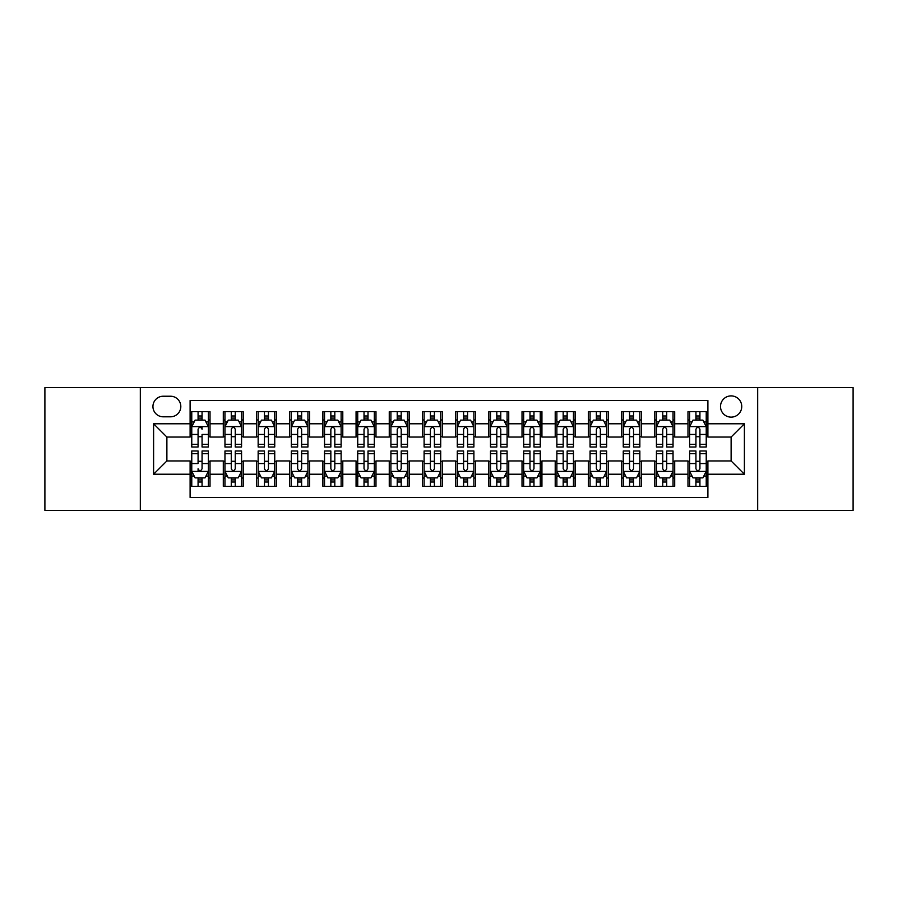 <?xml version="1.0" encoding="UTF-8"?>
<svg xmlns="http://www.w3.org/2000/svg" width="898" height="898" viewBox="0 0 898 898"><rect width="100%" height="100%" fill="white"/><g stroke="black" fill="none" stroke-linecap="round" stroke-linejoin="round"><path stroke-width="1.35" d="M731.118 395.895A10.619 10.619 0 0 0 720.499 406.513A10.619 10.619 0 0 0 731.118 417.132A10.619 10.619 0 0 0 741.748 406.513A10.619 10.619 0 0 0 731.118 395.895M757.676 510.401L853.1 510.401L853.1 387.599L757.676 387.599L757.676 510.401L140.324 510.401L140.324 387.599L44.9 387.599L44.9 510.401L140.324 510.401M707.893 411.666L687.98 411.666L687.98 423.777L674.701 423.777L674.701 437.057L687.98 437.057L687.98 423.777M674.701 423.777L674.701 411.666L654.788 411.666L654.788 423.777L641.509 423.777L641.509 437.057L654.788 437.057L654.788 423.777M641.509 423.777L641.509 411.666L621.596 411.666L621.596 423.777L608.316 423.777L608.316 437.057L621.596 437.057L621.596 423.777M608.316 423.777L608.316 411.666L588.403 411.666L588.403 423.777L575.124 423.777L575.124 437.057L588.403 437.057L588.403 423.777M575.124 423.777L575.124 411.666L555.211 411.666L555.211 423.777L541.932 423.777L541.932 437.057L555.211 437.057L555.211 423.777M541.932 423.777L541.932 411.666L522.019 411.666L522.019 423.777L508.739 423.777L508.739 437.057L522.019 437.057L522.019 423.777M508.739 423.777L508.739 411.666L488.826 411.666L488.826 423.777L475.558 423.777L475.558 437.057L488.826 437.057L488.826 423.777M475.558 423.777L475.558 411.666L455.634 411.666L455.634 423.777L442.366 423.777L442.366 437.057L455.634 437.057L455.634 423.777M442.366 423.777L442.366 411.666L422.442 411.666L422.442 423.777L409.174 423.777L409.174 437.057L422.442 437.057L422.442 423.777M409.174 423.777L409.174 411.666L389.261 411.666L389.261 423.777L375.981 423.777L375.981 437.057L389.261 437.057L389.261 423.777M375.981 423.777L375.981 411.666L356.068 411.666L356.068 423.777L342.789 423.777L342.789 437.057L356.068 437.057L356.068 423.777M342.789 423.777L342.789 411.666L322.876 411.666L322.876 423.777L309.597 423.777L309.597 437.057L322.876 437.057L322.876 423.777M309.597 423.777L309.597 411.666L289.684 411.666L289.684 423.777L276.404 423.777L276.404 437.057L289.684 437.057L289.684 423.777M276.404 423.777L276.404 411.666L256.491 411.666L256.491 423.777L243.212 423.777L243.212 437.057L256.491 437.057L256.491 423.777M243.212 423.777L243.212 411.666L223.299 411.666L223.299 437.057L210.02 437.057L210.02 411.666L190.107 411.666M190.107 486.334L210.02 486.334L210.02 460.943L223.299 460.943L223.299 486.334L243.212 486.334L243.212 460.943L256.491 460.943L256.491 474.223L243.212 474.223M256.491 474.223L256.491 486.334L276.404 486.334L276.404 460.943L289.684 460.943L289.684 474.223L276.404 474.223M289.684 474.223L289.684 486.334L309.597 486.334L309.597 460.943L322.876 460.943L322.876 474.223L309.597 474.223M322.876 474.223L322.876 486.334L342.789 486.334L342.789 460.943L356.068 460.943L356.068 474.223L342.789 474.223M356.068 474.223L356.068 486.334L375.981 486.334L375.981 460.943L389.261 460.943L389.261 474.223L375.981 474.223M389.261 474.223L389.261 486.334L409.174 486.334L409.174 460.943L422.442 460.943L422.442 474.223L409.174 474.223M422.442 474.223L422.442 486.334L442.366 486.334L442.366 460.943L455.634 460.943L455.634 474.223L442.366 474.223M455.634 474.223L455.634 486.334L475.558 486.334L475.558 460.943L488.826 460.943L488.826 474.223L475.558 474.223M488.826 474.223L488.826 486.334L508.739 486.334L508.739 460.943L522.019 460.943L522.019 474.223L508.739 474.223M522.019 474.223L522.019 486.334L541.932 486.334L541.932 460.943L555.211 460.943L555.211 474.223L541.932 474.223M555.211 474.223L555.211 486.334L575.124 486.334L575.124 460.943L588.403 460.943L588.403 474.223L575.124 474.223M588.403 474.223L588.403 486.334L608.316 486.334L608.316 460.943L621.596 460.943L621.596 474.223L608.316 474.223M621.596 474.223L621.596 486.334L641.509 486.334L641.509 460.943L654.788 460.943L654.788 474.223L641.509 474.223M654.788 474.223L654.788 486.334L674.701 486.334L674.701 460.943L687.98 460.943L687.98 474.223L674.701 474.223M163.223 416.807L170.53 416.807A10.293 10.293 0 0 0 180.812 406.513A10.293 10.293 0 0 0 170.53 396.231L163.223 396.231A10.293 10.293 0 0 0 152.941 406.513A10.293 10.293 0 0 0 163.223 416.807M757.676 387.599L140.324 387.599M707.893 423.777L707.893 400.542L190.107 400.542L190.107 437.057L166.882 437.057L166.882 460.943L190.107 460.943L190.107 497.458L707.893 497.458L707.893 460.943L731.118 460.943L731.118 437.057L707.893 437.057L707.893 423.777L744.397 423.777L744.397 474.223L707.893 474.223M190.107 474.223L153.603 474.223L153.603 423.777L190.107 423.777M687.98 474.223L687.98 486.334L707.893 486.334M190.107 419.961L191.768 419.961M198.076 419.961L202.061 419.961M208.37 419.961L210.02 419.961M190.107 436.72L191.768 436.72M198.076 436.72L202.061 436.72M208.37 436.72L210.02 436.72M190.107 461.28L191.768 461.28M198.076 461.28L202.061 461.28M208.37 461.28L210.02 461.28M190.107 478.039L191.768 478.039M198.076 478.039L202.061 478.039M208.37 478.039L210.02 478.039M223.299 436.72L224.96 436.72M231.269 436.72L235.254 436.72M241.562 436.72L243.212 436.72M223.299 419.961L224.96 419.961M231.269 419.961L235.254 419.961M241.562 419.961L243.212 419.961M223.299 461.28L224.96 461.28M231.269 461.28L235.254 461.28M241.562 461.28L243.212 461.28M223.299 478.039L224.96 478.039M231.269 478.039L235.254 478.039M241.562 478.039L243.212 478.039M256.491 461.28L258.153 461.28M264.461 461.28L268.446 461.28M274.743 461.28L276.404 461.28M256.491 478.039L258.153 478.039M264.461 478.039L268.446 478.039M274.743 478.039L276.404 478.039M256.491 419.961L258.153 419.961M264.461 419.961L268.446 419.961M274.743 419.961L276.404 419.961M256.491 436.72L258.153 436.72M264.461 436.72L268.446 436.72M274.743 436.72L276.404 436.72M289.684 461.28L291.345 461.28M297.653 461.28L301.627 461.28M307.935 461.28L309.597 461.28M289.684 478.039L291.345 478.039M297.653 478.039L301.627 478.039M307.935 478.039L309.597 478.039M289.684 419.961L291.345 419.961M297.653 419.961L301.627 419.961M307.935 419.961L309.597 419.961M289.684 436.72L291.345 436.72M297.653 436.72L301.627 436.72M307.935 436.72L309.597 436.72M322.876 461.28L324.537 461.28M330.846 461.28L334.819 461.28M341.128 461.28L342.789 461.28M322.876 478.039L324.537 478.039M330.846 478.039L334.819 478.039M341.128 478.039L342.789 478.039M322.876 419.961L324.537 419.961M330.846 419.961L334.819 419.961M341.128 419.961L342.789 419.961M322.876 436.72L324.537 436.72M330.846 436.72L334.819 436.72M341.128 436.72L342.789 436.72M356.068 461.28L357.73 461.28M364.027 461.28L368.012 461.28M374.32 461.28L375.981 461.28M356.068 478.039L357.73 478.039M364.027 478.039L368.012 478.039M374.32 478.039L375.981 478.039M356.068 419.961L357.73 419.961M364.027 419.961L368.012 419.961M374.32 419.961L375.981 419.961M356.068 436.72L357.73 436.72M364.027 436.72L368.012 436.72M374.32 436.72L375.981 436.72M389.261 461.28L390.911 461.28M397.219 461.28L401.204 461.28M407.512 461.28L409.174 461.28M389.261 478.039L390.911 478.039M397.219 478.039L401.204 478.039M407.512 478.039L409.174 478.039M389.261 419.961L390.911 419.961M397.219 419.961L401.204 419.961M407.512 419.961L409.174 419.961M389.261 436.72L390.911 436.72M397.219 436.72L401.204 436.72M407.512 436.72L409.174 436.72M422.442 461.28L424.103 461.28M430.411 461.28L434.396 461.28M440.705 461.28L442.366 461.28M422.442 478.039L424.103 478.039M430.411 478.039L434.396 478.039M440.705 478.039L442.366 478.039M422.442 419.961L424.103 419.961M430.411 419.961L434.396 419.961M440.705 419.961L442.366 419.961M422.442 436.72L424.103 436.72M430.411 436.72L434.396 436.72M440.705 436.72L442.366 436.72M455.634 461.28L457.295 461.28M463.604 461.28L467.589 461.28M473.897 461.28L475.558 461.28M455.634 478.039L457.295 478.039M463.604 478.039L467.589 478.039M473.897 478.039L475.558 478.039M455.634 419.961L457.295 419.961M463.604 419.961L467.589 419.961M473.897 419.961L475.558 419.961M455.634 436.72L457.295 436.72M463.604 436.72L467.589 436.72M473.897 436.72L475.558 436.72M488.826 461.28L490.488 461.28M496.796 461.28L500.781 461.28M507.089 461.28L508.739 461.28M488.826 478.039L490.488 478.039M496.796 478.039L500.781 478.039M507.089 478.039L508.739 478.039M488.826 419.961L490.488 419.961M496.796 419.961L500.781 419.961M507.089 419.961L508.739 419.961M488.826 436.72L490.488 436.72M496.796 436.72L500.781 436.72M507.089 436.72L508.739 436.72M522.019 461.28L523.68 461.28M529.988 461.28L533.973 461.28M540.27 461.28L541.932 461.28M522.019 478.039L523.68 478.039M529.988 478.039L533.973 478.039M540.27 478.039L541.932 478.039M522.019 419.961L523.68 419.961M529.988 419.961L533.973 419.961M540.27 419.961L541.932 419.961M522.019 436.72L523.68 436.72M529.988 436.72L533.973 436.72M540.27 436.72L541.932 436.72M555.211 461.28L556.872 461.28M563.181 461.28L567.154 461.28M573.463 461.28L575.124 461.28M555.211 478.039L556.872 478.039M563.181 478.039L567.154 478.039M573.463 478.039L575.124 478.039M555.211 419.961L556.872 419.961M563.181 419.961L567.154 419.961M573.463 419.961L575.124 419.961M555.211 436.72L556.872 436.72M563.181 436.72L567.154 436.72M573.463 436.72L575.124 436.72M588.403 461.28L590.065 461.28M596.373 461.28L600.347 461.28M606.655 461.28L608.316 461.28M588.403 478.039L590.065 478.039M596.373 478.039L600.347 478.039M606.655 478.039L608.316 478.039M588.403 419.961L590.065 419.961M596.373 419.961L600.347 419.961M606.655 419.961L608.316 419.961M588.403 436.72L590.065 436.72M596.373 436.72L600.347 436.72M606.655 436.72L608.316 436.72M621.596 461.28L623.257 461.28M629.554 461.28L633.539 461.28M639.847 461.28L641.509 461.28M621.596 478.039L623.257 478.039M629.554 478.039L633.539 478.039M639.847 478.039L641.509 478.039M621.596 419.961L623.257 419.961M629.554 419.961L633.539 419.961M639.847 419.961L641.509 419.961M621.596 436.72L623.257 436.72M629.554 436.72L633.539 436.72M639.847 436.72L641.509 436.72M654.788 461.28L656.438 461.28M662.746 461.28L666.731 461.28M673.04 461.28L674.701 461.28M654.788 478.039L656.438 478.039M662.746 478.039L666.731 478.039M673.04 478.039L674.701 478.039M654.788 419.961L656.438 419.961M662.746 419.961L666.731 419.961M673.04 419.961L674.701 419.961M654.788 436.72L656.438 436.72M662.746 436.72L666.731 436.72M673.04 436.72L674.701 436.72M687.98 461.28L689.63 461.28M695.939 461.28L699.924 461.28M706.232 461.28L707.893 461.28M687.98 478.039L689.63 478.039M695.939 478.039L699.924 478.039M706.232 478.039L707.893 478.039M687.98 419.961L689.63 419.961M695.939 419.961L699.924 419.961M706.232 419.961L707.893 419.961M687.98 436.72L689.63 436.72M695.939 436.72L699.924 436.72M706.232 436.72L707.893 436.72M166.882 437.057L153.603 423.777M166.882 460.943L153.603 474.223M744.397 423.777L731.118 437.057M744.397 474.223L731.118 460.943M202.061 411.666L202.061 420.129L202.061 415.976L198.076 415.976M208.37 444.308L202.061 444.308L202.061 447.013L208.37 447.013L208.37 426.763L205.047 420.129L195.091 420.129L191.768 426.763L191.768 434.452L191.768 411.666M191.768 440.447L191.768 442.692M191.768 422.015L191.768 415.976M191.768 444.308L191.768 447.013L198.076 447.013L198.076 444.308L191.768 444.308L191.768 434.452L198.076 434.452L198.076 440.447M208.37 422.015L208.37 415.976M202.061 444.308L202.061 434.452L208.37 434.452L208.37 411.666M198.076 420.129L198.076 411.666M202.061 440.447L202.061 442.692M198.076 444.308L198.076 429.255C199.401 426.696 200.737 426.696 202.061 429.255L202.061 426.595M198.076 486.334L198.076 477.871L198.076 482.024L202.061 482.024M191.768 453.692L198.076 453.692L198.076 450.987L191.768 450.987L191.768 471.237L195.091 477.871L205.047 477.871L208.37 471.237L208.37 463.548L208.37 486.334M208.37 457.553L208.37 455.308M208.37 475.985L208.37 482.024M208.37 453.692L208.37 450.987L202.061 450.987L202.061 453.692L208.37 453.692L208.37 463.548L202.061 463.548L202.061 457.553M191.768 475.985L191.768 482.024M198.076 453.692L198.076 463.548L191.768 463.548L191.768 486.334M202.061 477.871L202.061 486.334M198.076 457.553L198.076 455.308M202.061 453.692L202.061 468.745C200.725 471.304 199.401 471.304 198.076 468.745L198.076 471.405M235.254 415.976L231.269 415.976M241.562 444.308L235.254 444.308L235.254 447.013L241.562 447.013L241.562 426.763L238.239 420.129L228.283 420.129L224.96 426.763L224.96 447.013L231.269 447.013L231.269 444.308L224.96 444.308M224.96 426.763L224.96 411.666M241.562 426.763L241.562 411.666M231.269 420.129L231.269 411.666M235.254 411.666L235.254 420.129M235.254 444.308L235.254 429.255C233.929 426.696 232.593 426.696 231.269 429.255L231.269 444.308M268.446 415.976L264.461 415.976M274.743 444.308L268.446 444.308L268.446 447.013L274.743 447.013L274.743 426.763L271.432 420.129L261.475 420.129L258.153 426.763L258.153 447.013L264.461 447.013L264.461 444.308L258.153 444.308M258.153 426.763L258.153 411.666M274.743 426.763L274.743 411.666M264.461 420.129L264.461 411.666M268.446 411.666L268.446 420.129M268.446 444.308L268.446 429.255C267.11 426.696 265.786 426.696 264.461 429.255L264.461 444.308M301.627 415.976L297.653 415.976M307.935 444.308L301.627 444.308L301.627 447.013L307.935 447.013L307.935 426.763L304.624 420.129L294.667 420.129L291.345 426.763L291.345 447.013L297.653 447.013L297.653 444.308L291.345 444.308M291.345 426.763L291.345 411.666M307.935 426.763L307.935 411.666M297.653 420.129L297.653 411.666M301.627 411.666L301.627 420.129M301.627 444.308L301.627 429.255C300.302 426.696 298.978 426.696 297.653 429.255L297.653 444.308M334.819 415.976L330.846 415.976M341.128 444.308L334.819 444.308L334.819 447.013L341.128 447.013L341.128 426.763L337.805 420.129L327.849 420.129L324.537 426.763L324.537 447.013L330.846 447.013L330.846 444.308L324.537 444.308M324.537 426.763L324.537 411.666M341.128 426.763L341.128 411.666M330.846 420.129L330.846 411.666M334.819 411.666L334.819 420.129M334.819 444.308L334.819 429.255C333.495 426.696 332.17 426.696 330.846 429.255L330.846 444.308M231.269 482.024L235.254 482.024M224.96 453.692L231.269 453.692L231.269 450.987L224.96 450.987L224.96 471.237L228.283 477.871L238.239 477.871L241.562 471.237L241.562 450.987L235.254 450.987L235.254 453.692L241.562 453.692M241.562 471.237L241.562 486.334M224.96 471.237L224.96 486.334M235.254 477.871L235.254 486.334M231.269 486.334L231.269 477.871M231.269 453.692L231.269 468.745C232.593 471.304 233.918 471.304 235.254 468.745L235.254 453.692M264.461 482.024L268.446 482.024M258.153 453.692L264.461 453.692L264.461 450.987L258.153 450.987L258.153 471.237L261.475 477.871L271.432 477.871L274.743 471.237L274.743 450.987L268.446 450.987L268.446 453.692L274.743 453.692M274.743 471.237L274.743 486.334M258.153 471.237L258.153 486.334M268.446 477.871L268.446 486.334M264.461 486.334L264.461 477.871M264.461 453.692L264.461 468.745C265.786 471.304 267.11 471.304 268.446 468.745L268.446 453.692M297.653 482.024L301.627 482.024M291.345 453.692L297.653 453.692L297.653 450.987L291.345 450.987L291.345 471.237L294.667 477.871L304.624 477.871L307.935 471.237L307.935 450.987L301.627 450.987L301.627 453.692L307.935 453.692M307.935 471.237L307.935 486.334M291.345 471.237L291.345 486.334M301.627 477.871L301.627 486.334M297.653 486.334L297.653 477.871M297.653 453.692L297.653 468.745C298.978 471.304 300.302 471.304 301.627 468.745L301.627 453.692M330.846 482.024L334.819 482.024M324.537 453.692L330.846 453.692L330.846 450.987L324.537 450.987L324.537 471.237L327.849 477.871L337.805 477.871L341.128 471.237L341.128 450.987L334.819 450.987L334.819 453.692L341.128 453.692M341.128 471.237L341.128 486.334M324.537 471.237L324.537 486.334M334.819 477.871L334.819 486.334M330.846 486.334L330.846 477.871M330.846 453.692L330.846 468.745C332.17 471.304 333.495 471.304 334.819 468.745L334.819 453.692M368.012 415.976L364.027 415.976M374.32 444.308L368.012 444.308L368.012 447.013L374.32 447.013L374.32 426.763L370.997 420.129L361.041 420.129L357.73 426.763L357.73 447.013L364.027 447.013L364.027 444.308L357.73 444.308M357.73 426.763L357.73 411.666M374.32 426.763L374.32 411.666M364.027 420.129L364.027 411.666M368.012 411.666L368.012 420.129M368.012 444.308L368.012 429.255C366.687 426.696 365.363 426.696 364.027 429.255L364.027 444.308M364.027 482.024L368.012 482.024M357.73 453.692L364.027 453.692L364.027 450.987L357.73 450.987L357.73 471.237L361.041 477.871L370.997 477.871L374.32 471.237L374.32 450.987L368.012 450.987L368.012 453.692L374.32 453.692M374.32 471.237L374.32 486.334M357.73 471.237L357.73 486.334M368.012 477.871L368.012 486.334M364.027 486.334L364.027 477.871M364.027 453.692L364.027 468.745C365.363 471.304 366.687 471.304 368.012 468.745L368.012 453.692M401.204 415.976L397.219 415.976M407.512 444.308L401.204 444.308L401.204 447.013L407.512 447.013L407.512 426.763L404.19 420.129L394.233 420.129L390.911 426.763L390.911 447.013L397.219 447.013L397.219 444.308L390.911 444.308M390.911 426.763L390.911 411.666M407.512 426.763L407.512 411.666M397.219 420.129L397.219 411.666M401.204 411.666L401.204 420.129M401.204 444.308L401.204 429.255C399.879 426.696 398.555 426.696 397.219 429.255L397.219 444.308M397.219 482.024L401.204 482.024M390.911 453.692L397.219 453.692L397.219 450.987L390.911 450.987L390.911 471.237L394.233 477.871L404.19 477.871L407.512 471.237L407.512 450.987L401.204 450.987L401.204 453.692L407.512 453.692M407.512 471.237L407.512 486.334M390.911 471.237L390.911 486.334M401.204 477.871L401.204 486.334M397.219 486.334L397.219 477.871M397.219 453.692L397.219 468.745C398.544 471.304 399.879 471.304 401.204 468.745L401.204 453.692M434.396 415.976L430.411 415.976M440.705 444.308L434.396 444.308L434.396 447.013L440.705 447.013L440.705 426.763L437.382 420.129L427.426 420.129L424.103 426.763L424.103 447.013L430.411 447.013L430.411 444.308L424.103 444.308M424.103 426.763L424.103 411.666M440.705 426.763L440.705 411.666M430.411 420.129L430.411 411.666M434.396 411.666L434.396 420.129M434.396 444.308L434.396 429.255C433.072 426.696 431.747 426.696 430.411 429.255L430.411 444.308M430.411 482.024L434.396 482.024M424.103 453.692L430.411 453.692L430.411 450.987L424.103 450.987L424.103 471.237L427.426 477.871L437.382 477.871L440.705 471.237L440.705 450.987L434.396 450.987L434.396 453.692L440.705 453.692M440.705 471.237L440.705 486.334M424.103 471.237L424.103 486.334M434.396 477.871L434.396 486.334M430.411 486.334L430.411 477.871M430.411 453.692L430.411 468.745C431.736 471.304 433.072 471.304 434.396 468.745L434.396 453.692M467.589 415.976L463.604 415.976M473.897 444.308L467.589 444.308L467.589 447.013L473.897 447.013L473.897 426.763L470.574 420.129L460.618 420.129L457.295 426.763L457.295 447.013L463.604 447.013L463.604 444.308L457.295 444.308M457.295 426.763L457.295 411.666M473.897 426.763L473.897 411.666M463.604 420.129L463.604 411.666M467.589 411.666L467.589 420.129M467.589 444.308L467.589 429.255C466.264 426.696 464.928 426.696 463.604 429.255L463.604 444.308M463.604 482.024L467.589 482.024M457.295 453.692L463.604 453.692L463.604 450.987L457.295 450.987L457.295 471.237L460.618 477.871L470.574 477.871L473.897 471.237L473.897 450.987L467.589 450.987L467.589 453.692L473.897 453.692M473.897 471.237L473.897 486.334M457.295 471.237L457.295 486.334M467.589 477.871L467.589 486.334M463.604 486.334L463.604 477.871M463.604 453.692L463.604 468.745C464.928 471.304 466.253 471.304 467.589 468.745L467.589 453.692M500.781 415.976L496.796 415.976M507.089 444.308L500.781 444.308L500.781 447.013L507.089 447.013L507.089 426.763L503.767 420.129L493.81 420.129L490.488 426.763L490.488 447.013L496.796 447.013L496.796 444.308L490.488 444.308M490.488 426.763L490.488 411.666M507.089 426.763L507.089 411.666M496.796 420.129L496.796 411.666M500.781 411.666L500.781 420.129M500.781 444.308L500.781 429.255C499.456 426.696 498.121 426.696 496.796 429.255L496.796 444.308M496.796 482.024L500.781 482.024M490.488 453.692L496.796 453.692L496.796 450.987L490.488 450.987L490.488 471.237L493.81 477.871L503.767 477.871L507.089 471.237L507.089 450.987L500.781 450.987L500.781 453.692L507.089 453.692M507.089 471.237L507.089 486.334M490.488 471.237L490.488 486.334M500.781 477.871L500.781 486.334M496.796 486.334L496.796 477.871M496.796 453.692L496.796 468.745C498.121 471.304 499.445 471.304 500.781 468.745L500.781 453.692M533.973 415.976L529.988 415.976M540.27 444.308L533.973 444.308L533.973 447.013L540.27 447.013L540.27 426.763L536.959 420.129L527.003 420.129L523.68 426.763L523.68 447.013L529.988 447.013L529.988 444.308L523.68 444.308M523.68 426.763L523.68 411.666M540.27 426.763L540.27 411.666M529.988 420.129L529.988 411.666M533.973 411.666L533.973 420.129M533.973 444.308L533.973 429.255C532.637 426.696 531.313 426.696 529.988 429.255L529.988 444.308M529.988 482.024L533.973 482.024M523.68 453.692L529.988 453.692L529.988 450.987L523.68 450.987L523.68 471.237L527.003 477.871L536.959 477.871L540.27 471.237L540.27 450.987L533.973 450.987L533.973 453.692L540.27 453.692M540.27 471.237L540.27 486.334M523.68 471.237L523.68 486.334M533.973 477.871L533.973 486.334M529.988 486.334L529.988 477.871M529.988 453.692L529.988 468.745C531.313 471.304 532.637 471.304 533.973 468.745L533.973 453.692M567.154 415.976L563.181 415.976M573.463 444.308L567.154 444.308L567.154 447.013L573.463 447.013L573.463 426.763L570.151 420.129L560.195 420.129L556.872 426.763L556.872 447.013L563.181 447.013L563.181 444.308L556.872 444.308M556.872 426.763L556.872 411.666M573.463 426.763L573.463 411.666M563.181 420.129L563.181 411.666M567.154 411.666L567.154 420.129M567.154 444.308L567.154 429.255C565.83 426.696 564.505 426.696 563.181 429.255L563.181 444.308M563.181 482.024L567.154 482.024M556.872 453.692L563.181 453.692L563.181 450.987L556.872 450.987L556.872 471.237L560.195 477.871L570.151 477.871L573.463 471.237L573.463 450.987L567.154 450.987L567.154 453.692L573.463 453.692M573.463 471.237L573.463 486.334M556.872 471.237L556.872 486.334M567.154 477.871L567.154 486.334M563.181 486.334L563.181 477.871M563.181 453.692L563.181 468.745C564.505 471.304 565.83 471.304 567.154 468.745L567.154 453.692M600.347 415.976L596.373 415.976M606.655 444.308L600.347 444.308L600.347 447.013L606.655 447.013L606.655 426.763L603.333 420.129L593.376 420.129L590.065 426.763L590.065 447.013L596.373 447.013L596.373 444.308L590.065 444.308M590.065 426.763L590.065 411.666M606.655 426.763L606.655 411.666M596.373 420.129L596.373 411.666M600.347 411.666L600.347 420.129M600.347 444.308L600.347 429.255C599.022 426.696 597.698 426.696 596.373 429.255L596.373 444.308M596.373 482.024L600.347 482.024M590.065 453.692L596.373 453.692L596.373 450.987L590.065 450.987L590.065 471.237L593.376 477.871L603.333 477.871L606.655 471.237L606.655 450.987L600.347 450.987L600.347 453.692L606.655 453.692M606.655 471.237L606.655 486.334M590.065 471.237L590.065 486.334M600.347 477.871L600.347 486.334M596.373 486.334L596.373 477.871M596.373 453.692L596.373 468.745C597.698 471.304 599.022 471.304 600.347 468.745L600.347 453.692M633.539 415.976L629.554 415.976M639.847 444.308L633.539 444.308L633.539 447.013L639.847 447.013L639.847 426.763L636.525 420.129L626.568 420.129L623.257 426.763L623.257 447.013L629.554 447.013L629.554 444.308L623.257 444.308M623.257 426.763L623.257 411.666M639.847 426.763L639.847 411.666M629.554 420.129L629.554 411.666M633.539 411.666L633.539 420.129M633.539 444.308L633.539 429.255C632.214 426.696 630.89 426.696 629.554 429.255L629.554 444.308M629.554 482.024L633.539 482.024M623.257 453.692L629.554 453.692L629.554 450.987L623.257 450.987L623.257 471.237L626.568 477.871L636.525 477.871L639.847 471.237L639.847 450.987L633.539 450.987L633.539 453.692L639.847 453.692M639.847 471.237L639.847 486.334M623.257 471.237L623.257 486.334M633.539 477.871L633.539 486.334M629.554 486.334L629.554 477.871M629.554 453.692L629.554 468.745C630.89 471.304 632.214 471.304 633.539 468.745L633.539 453.692M666.731 415.976L662.746 415.976M673.04 444.308L666.731 444.308L666.731 447.013L673.04 447.013L673.04 426.763L669.717 420.129L659.761 420.129L656.438 426.763L656.438 447.013L662.746 447.013L662.746 444.308L656.438 444.308M656.438 426.763L656.438 411.666M673.04 426.763L673.04 411.666M662.746 420.129L662.746 411.666M666.731 411.666L666.731 420.129M666.731 444.308L666.731 429.255C665.407 426.696 664.082 426.696 662.746 429.255L662.746 444.308M662.746 482.024L666.731 482.024M656.438 453.692L662.746 453.692L662.746 450.987L656.438 450.987L656.438 471.237L659.761 477.871L669.717 477.871L673.04 471.237L673.04 450.987L666.731 450.987L666.731 453.692L673.04 453.692M673.04 471.237L673.04 486.334M656.438 471.237L656.438 486.334M666.731 477.871L666.731 486.334M662.746 486.334L662.746 477.871M662.746 453.692L662.746 468.745C664.071 471.304 665.407 471.304 666.731 468.745L666.731 453.692M699.924 415.976L695.939 415.976M706.232 444.308L699.924 444.308L699.924 447.013L706.232 447.013L706.232 426.763L702.91 420.129L692.953 420.129L689.63 426.763L689.63 447.013L695.939 447.013L695.939 444.308L689.63 444.308M689.63 426.763L689.63 411.666M706.232 426.763L706.232 411.666M695.939 420.129L695.939 411.666M699.924 411.666L699.924 420.129M699.924 444.308L699.924 429.255C698.599 426.696 697.275 426.696 695.939 429.255L695.939 444.308M695.939 482.024L699.924 482.024M689.63 453.692L695.939 453.692L695.939 450.987L689.63 450.987L689.63 471.237L692.953 477.871L702.91 477.871L706.232 471.237L706.232 450.987L699.924 450.987L699.924 453.692L706.232 453.692M706.232 471.237L706.232 486.334M689.63 471.237L689.63 486.334M699.924 477.871L699.924 486.334M695.939 486.334L695.939 477.871M695.939 453.692L695.939 468.745C697.263 471.304 698.599 471.304 699.924 468.745L699.924 453.692M223.299 474.223L210.02 474.223M223.299 423.777L210.02 423.777M208.28 426.595L191.858 426.595M191.768 421.948L194.181 421.948M205.956 421.948L208.37 421.948M202.061 418.086L198.076 418.086M191.858 471.405L208.28 471.405M208.37 476.052L205.956 476.052M194.181 476.052L191.768 476.052M198.076 479.914L202.061 479.914M241.472 426.595L225.039 426.595M224.96 421.948L227.362 421.948M239.149 421.948L241.562 421.948M231.269 434.452L224.96 434.452M241.562 434.452L235.254 434.452M235.254 418.086L231.269 418.086M274.665 426.595L258.231 426.595M258.153 421.948L260.555 421.948M272.341 421.948L274.743 421.948M264.461 434.452L258.153 434.452M274.743 434.452L268.446 434.452M268.446 418.086L264.461 418.086M307.857 426.595L291.423 426.595M291.345 421.948L293.747 421.948M305.533 421.948L307.935 421.948M297.653 434.452L291.345 434.452M307.935 434.452L301.627 434.452M301.627 418.086L297.653 418.086M341.049 426.595L324.616 426.595M324.537 421.948L326.939 421.948M338.726 421.948L341.128 421.948M330.846 434.452L324.537 434.452M341.128 434.452L334.819 434.452M334.819 418.086L330.846 418.086M225.039 471.405L241.472 471.405M241.562 476.052L239.149 476.052M227.362 476.052L224.96 476.052M235.254 463.548L241.562 463.548M224.96 463.548L231.269 463.548M231.269 479.914L235.254 479.914M258.231 471.405L274.665 471.405M274.743 476.052L272.341 476.052M260.555 476.052L258.153 476.052M268.446 463.548L274.743 463.548M258.153 463.548L264.461 463.548M264.461 479.914L268.446 479.914M291.423 471.405L307.857 471.405M307.935 476.052L305.533 476.052M293.747 476.052L291.345 476.052M301.627 463.548L307.935 463.548M291.345 463.548L297.653 463.548M297.653 479.914L301.627 479.914M324.616 471.405L341.049 471.405M341.128 476.052L338.726 476.052M326.939 476.052L324.537 476.052M334.819 463.548L341.128 463.548M324.537 463.548L330.846 463.548M330.846 479.914L334.819 479.914M374.241 426.595L357.808 426.595M357.73 421.948L360.132 421.948M371.918 421.948L374.32 421.948M364.027 434.452L357.73 434.452M374.32 434.452L368.012 434.452M368.012 418.086L364.027 418.086M357.808 471.405L374.241 471.405M374.32 476.052L371.918 476.052M360.132 476.052L357.73 476.052M368.012 463.548L374.32 463.548M357.73 463.548L364.027 463.548M364.027 479.914L368.012 479.914M407.434 426.595L391 426.595M390.911 421.948L393.324 421.948M405.11 421.948L407.512 421.948M397.219 434.452L390.911 434.452M407.512 434.452L401.204 434.452M401.204 418.086L397.219 418.086M391 471.405L407.434 471.405M407.512 476.052L405.11 476.052M393.324 476.052L390.911 476.052M401.204 463.548L407.512 463.548M390.911 463.548L397.219 463.548M397.219 479.914L401.204 479.914M440.615 426.595L424.193 426.595M424.103 421.948L426.516 421.948M438.291 421.948L440.705 421.948M430.411 434.452L424.103 434.452M440.705 434.452L434.396 434.452M434.396 418.086L430.411 418.086M424.193 471.405L440.615 471.405M440.705 476.052L438.291 476.052M426.516 476.052L424.103 476.052M434.396 463.548L440.705 463.548M424.103 463.548L430.411 463.548M430.411 479.914L434.396 479.914M473.807 426.595L457.385 426.595M457.295 421.948L459.709 421.948M471.484 421.948L473.897 421.948M463.604 434.452L457.295 434.452M473.897 434.452L467.589 434.452M467.589 418.086L463.604 418.086M457.385 471.405L473.807 471.405M473.897 476.052L471.484 476.052M459.709 476.052L457.295 476.052M467.589 463.548L473.897 463.548M457.295 463.548L463.604 463.548M463.604 479.914L467.589 479.914M507 426.595L490.566 426.595M490.488 421.948L492.89 421.948M504.676 421.948L507.089 421.948M496.796 434.452L490.488 434.452M507.089 434.452L500.781 434.452M500.781 418.086L496.796 418.086M490.566 471.405L507 471.405M507.089 476.052L504.676 476.052M492.89 476.052L490.488 476.052M500.781 463.548L507.089 463.548M490.488 463.548L496.796 463.548M496.796 479.914L500.781 479.914M540.192 426.595L523.759 426.595M523.68 421.948L526.082 421.948M537.868 421.948L540.27 421.948M529.988 434.452L523.68 434.452M540.27 434.452L533.973 434.452M533.973 418.086L529.988 418.086M523.759 471.405L540.192 471.405M540.27 476.052L537.868 476.052M526.082 476.052L523.68 476.052M533.973 463.548L540.27 463.548M523.68 463.548L529.988 463.548M529.988 479.914L533.973 479.914M573.384 426.595L556.951 426.595M556.872 421.948L559.274 421.948M571.061 421.948L573.463 421.948M563.181 434.452L556.872 434.452M573.463 434.452L567.154 434.452M567.154 418.086L563.181 418.086M556.951 471.405L573.384 471.405M573.463 476.052L571.061 476.052M559.274 476.052L556.872 476.052M567.154 463.548L573.463 463.548M556.872 463.548L563.181 463.548M563.181 479.914L567.154 479.914M606.577 426.595L590.143 426.595M590.065 421.948L592.467 421.948M604.253 421.948L606.655 421.948M596.373 434.452L590.065 434.452M606.655 434.452L600.347 434.452M600.347 418.086L596.373 418.086M590.143 471.405L606.577 471.405M606.655 476.052L604.253 476.052M592.467 476.052L590.065 476.052M600.347 463.548L606.655 463.548M590.065 463.548L596.373 463.548M596.373 479.914L600.347 479.914M639.769 426.595L623.335 426.595M623.257 421.948L625.659 421.948M637.445 421.948L639.847 421.948M629.554 434.452L623.257 434.452M639.847 434.452L633.539 434.452M633.539 418.086L629.554 418.086M623.335 471.405L639.769 471.405M639.847 476.052L637.445 476.052M625.659 476.052L623.257 476.052M633.539 463.548L639.847 463.548M623.257 463.548L629.554 463.548M629.554 479.914L633.539 479.914M672.961 426.595L656.528 426.595M656.438 421.948L658.851 421.948M670.638 421.948L673.04 421.948M662.746 434.452L656.438 434.452M673.04 434.452L666.731 434.452M666.731 418.086L662.746 418.086M656.528 471.405L672.961 471.405M673.04 476.052L670.638 476.052M658.851 476.052L656.438 476.052M666.731 463.548L673.04 463.548M656.438 463.548L662.746 463.548M662.746 479.914L666.731 479.914M706.142 426.595L689.72 426.595M689.63 421.948L692.044 421.948M703.819 421.948L706.232 421.948M695.939 434.452L689.63 434.452M706.232 434.452L699.924 434.452M699.924 418.086L695.939 418.086M689.72 471.405L706.142 471.405M706.232 476.052L703.819 476.052M692.044 476.052L689.63 476.052M699.924 463.548L706.232 463.548M689.63 463.548L695.939 463.548M695.939 479.914L699.924 479.914"/></g></svg>
